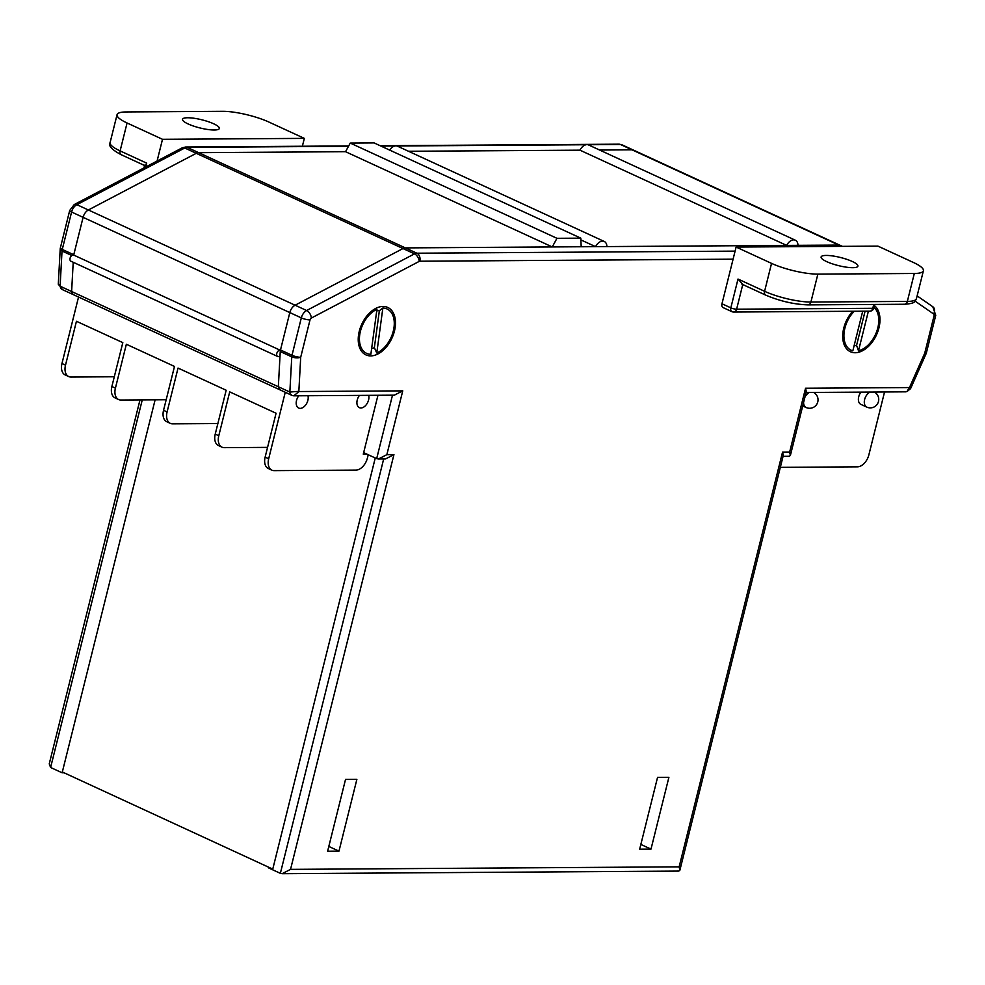 <?xml version="1.0" encoding="UTF-8"?>
<svg xmlns="http://www.w3.org/2000/svg" width="985" height="985" viewBox="0 0 985 985"><rect width="100%" height="100%" fill="white"/><g stroke="black" fill="none" stroke-linecap="round" stroke-linejoin="round"><path stroke-width="1.48" d="M359.266 331.292A26.127 16.622 -65.3 0 1 370.606 312.011A26.127 16.622 -65.3 0 1 389.998 308.822A26.127 16.622 -65.3 0 1 394.443 331.071A26.127 16.622 -65.3 0 1 373.5 355.585A26.127 16.622 -65.3 0 1 358.232 338.877A26.127 16.622 -65.3 0 1 359.266 331.292M369.56 314.535A13.482 8.582 114.7 0 0 367.319 315.409M874.483 305.658A26.127 16.622 -65.3 0 1 878.94 327.906A26.127 16.622 -65.3 0 1 857.997 352.421A26.127 16.622 -65.3 0 1 842.717 335.713A26.127 16.622 -65.3 0 1 843.763 328.128A26.127 16.622 -65.3 0 1 852.665 311.26M854.057 311.383A13.482 8.582 114.7 0 0 851.816 312.245M269.003 867.379L268.843 868.031L280.356 873.338L383.682 458.948M348.493 146.297L187.125 147.344A8.422 5.356 114.7 0 0 184.749 147.996L76.867 204.671A8.422 5.356 114.7 0 0 71.585 212.034L62.264 249.427L73.776 254.733L83.097 217.34L73.69 255.066L280.405 350.315A3.374 2.142 114.7 0 0 276.797 353.418A3.374 2.142 114.7 0 0 277.659 356.471A3.374 2.142 114.7 0 0 278.275 356.595L279.974 356.582L278.336 386.748A8.828 5.614 114.7 0 0 280.7 390.183L292.213 395.49A8.828 5.614 -65.3 0 1 289.849 392.055L291.769 356.853L280.245 351.546L278.336 386.748L289.849 392.055L298.849 391.328A2.512 1.601 114.7 0 0 298.997 391.537L293.789 395.822L292.213 395.49M280.245 351.546A6.316 4.026 -65.3 0 1 280.491 349.971L292.003 355.277L301.324 317.884A8.422 5.356 -65.3 0 1 306.618 310.521L414.5 253.847A8.422 5.356 -65.3 0 1 416.877 253.207L735.093 251.126M622.569 145.14A8.422 5.356 114.7 0 0 622.052 144.844L633.564 150.151A8.422 5.356 -65.3 0 1 634.081 150.446A8.422 5.356 114.7 0 0 633.564 150.151A8.422 5.356 114.7 0 0 632.025 149.831L599.619 150.04L632.025 149.831A8.422 5.356 -65.3 0 1 633.564 150.151L840.279 245.388A8.422 5.356 114.7 0 1 840.796 245.684A8.422 5.356 114.7 0 0 840.279 245.388A8.422 5.356 114.7 0 0 838.74 245.068L405.364 247.9A8.422 5.356 114.7 0 0 402.988 248.54L295.094 305.215A8.422 5.356 114.7 0 0 289.812 312.577L280.491 349.971M363.662 452.644L376.676 458.641L392.498 395.182M338.975 851.138L356.878 779.357L345.526 779.43L327.623 851.212L338.975 851.138L328.818 846.46M650.999 849.107L668.901 777.325L657.549 777.399L639.659 849.181L650.999 849.107L640.841 844.428M358.675 334.186A13.482 8.582 114.7 0 0 359.463 336.451M843.16 331.022A13.482 8.582 114.7 0 0 843.96 333.287M298.997 391.537L402.754 390.86L394.345 395.17L293.789 395.822M402.754 390.86L386.846 454.676L378.437 458.973L376.676 458.641M386.846 454.676L393.938 454.627L385.529 458.936L378.437 458.973M393.938 454.627L290.538 869.373L282.129 873.683L280.356 873.338M290.538 869.373L679.145 866.837L679.872 870.223L678.776 871.085L282.129 873.683M679.145 866.837L782.558 452.09L783.284 455.476L679.872 870.223M782.558 452.09L789.65 452.041L790.376 455.427L789.28 456.289L783.075 456.338M789.65 452.041L805.558 388.238L806.284 391.624L790.376 455.427M805.558 388.238L909.315 387.561L906.951 391.587L905.757 391.833L806.075 392.486M909.315 387.561A2.512 1.601 114.7 0 0 909.574 387.339L910.559 388.681L926.072 353.738A6.316 6.316 0 0 0 926.429 352.704L935.75 315.311L932.807 306.754L917.133 295.882M71.622 291.511L73.21 262.269L71.622 291.511L60.11 286.204A8.828 5.614 114.7 0 0 62.461 289.639L73.986 294.946A8.828 5.614 -65.3 0 1 71.622 291.511A8.828 5.614 114.7 0 0 73.986 294.946L280.7 390.183A8.828 5.614 114.7 0 1 278.336 386.748L71.622 291.511M64.062 772.782L62.129 772.794L155.125 399.812M842.397 246.361L840.279 245.388A8.422 5.356 114.7 0 0 838.74 245.068L797.985 245.327A9.013 5.738 114.7 0 0 795.326 240.205A9.013 5.738 114.7 0 0 786.646 245.4L606.908 246.582A9.013 5.738 114.7 0 0 604.248 241.46A9.013 5.738 114.7 0 0 595.556 246.656L581.199 246.743L580.793 238.148L556.968 238.308L552.265 246.939L405.364 247.9L198.65 152.65L345.55 151.702L198.65 152.65A8.422 5.356 114.7 0 0 196.274 153.303A8.422 5.356 -65.3 0 1 198.65 152.65L187.125 147.344A6.316 4.679 89.6 0 0 185.599 147.011L348.69 145.94M408.541 151.284L579.931 150.163L408.541 151.284M733.086 259.178L419.819 261.222A2.105 1.342 114.7 0 0 419.216 261.382L311.334 318.056A6.316 3.755 -117.7 0 0 306.618 310.521L88.391 209.977L196.274 153.303L88.391 209.977A8.422 5.356 114.7 0 0 83.097 217.34A8.422 5.356 -65.3 0 1 88.391 209.977L76.867 204.671A6.316 3.755 62.3 0 0 74.22 204.572L182.102 147.898A6.316 3.755 62.3 0 1 184.749 147.996L402.988 248.54L295.094 305.215A8.422 5.356 114.7 0 0 289.812 312.577L280.405 350.315M62.129 772.794L50.604 767.487L49.25 763.855L139.993 399.91M71.782 255.497L62.018 251.003A6.316 4.026 114.7 0 1 62.264 249.427A6.316 1.391 14 0 1 60.38 247.863A6.316 6.316 0 0 0 60.208 249.057L58.312 283.963L62.461 289.639M58.349 284.443L60.11 286.204L62.018 251.003A6.316 2.586 3.1 0 1 60.208 249.057M62.326 771.981L272.759 869.115L375.26 457.988M298.738 395.798A8.422 5.356 114.7 0 0 296.534 400.427A8.422 5.356 114.7 0 0 298.677 408.049A8.422 5.356 114.7 0 0 307.874 400.353A8.422 5.356 114.7 0 0 307.973 395.736M359.439 395.404A8.422 5.356 114.7 0 0 357.235 400.033A8.422 5.356 114.7 0 0 359.377 407.655A8.422 5.356 114.7 0 0 368.575 399.959A8.422 5.356 114.7 0 0 368.685 395.342M271.897 470.165L268.363 468.54A12.645 8.04 -65.3 0 1 265.137 457.114L268.683 458.739A12.645 8.04 114.7 0 0 271.897 470.165A12.645 8.04 114.7 0 0 274.212 470.645L355.905 470.116A12.645 8.04 114.7 0 0 367.393 458.099L368.23 454.75M265.137 457.114L276.071 413.244L229.714 391.882L218.781 435.752A12.645 8.04 114.7 0 0 221.994 447.178L218.448 445.54A12.645 8.04 -65.3 0 1 215.235 434.114L226.168 390.245L178.039 368.07L167.093 411.939A12.645 8.04 114.7 0 0 170.319 423.365L166.773 421.728A12.645 8.04 -65.3 0 1 163.547 410.302L174.493 366.432L126.351 344.257L115.417 388.127A12.645 8.04 114.7 0 0 118.643 399.553A12.645 8.04 114.7 0 0 120.946 400.033L166.182 399.738M170.319 423.365A12.645 8.04 114.7 0 0 172.621 423.846L217.87 423.55M221.994 447.178A12.645 8.04 114.7 0 0 224.297 447.658L267.563 447.375M118.643 399.553L115.097 397.915A12.645 8.04 -65.3 0 1 111.871 386.502L115.417 388.127M377.957 395.281L363.28 454.147L366.863 454.122M268.683 458.739L285.256 392.276M111.871 386.502L122.817 342.632L76.448 321.27L65.515 365.139A12.645 8.04 114.7 0 0 68.728 376.565L65.182 374.928A12.645 8.04 -65.3 0 1 61.969 363.502L78.541 297.039M68.728 376.565A12.645 8.04 114.7 0 0 71.043 377.046L114.297 376.762M860.927 392.129A8.422 5.356 114.7 0 0 858.723 396.758A8.422 5.356 114.7 0 0 860.878 404.379L866.775 407.1A8.422 5.356 -65.3 0 1 864.633 399.479A8.422 5.356 -65.3 0 1 870.026 392.067M780.329 467.346L857.393 466.841A12.645 8.04 114.7 0 0 868.881 454.824L884.555 391.968M214.225 130.008A18.961 4.174 -166 0 1 193.589 126.092A18.961 4.174 -166 0 1 182.533 119.296A18.961 4.174 -166 0 1 187.643 117.757A18.961 4.174 -166 0 1 208.278 121.672A18.961 4.174 -166 0 1 219.335 128.469A18.961 4.174 -166 0 1 214.225 130.008M157.083 161.035L162.5 139.304L304.34 138.38L302.37 146.248M304.34 138.38L268.893 122.054A33.712 7.437 14 0 0 222.585 111.317L126.142 111.945A33.712 7.437 14 0 0 117.055 114.679A33.712 7.437 14 0 0 127.065 122.977L162.5 139.304M127.065 122.977L120.108 150.902L146.691 163.141L145.571 165.751M826.218 255.435A18.961 4.174 -166 0 1 846.854 259.35A18.961 4.174 -166 0 1 857.91 266.147A18.961 4.174 -166 0 1 852.801 267.686A18.961 4.174 -166 0 1 832.165 263.771A18.961 4.174 -166 0 1 821.108 256.974A18.961 4.174 -166 0 1 826.218 255.435M771.55 263.377A33.712 7.437 14 0 0 817.87 274.113L810.901 302.038L907.345 301.41L914.314 273.485A33.712 7.437 14 0 0 923.401 270.764A33.712 7.437 14 0 0 913.378 262.453L877.943 246.127L736.115 247.05L721.968 303.762L730.833 307.849L738.011 279.05L764.594 291.301L771.55 263.377L736.115 247.05M914.314 273.485L817.87 274.113M742.764 284.554L736.62 309.192A4.211 0.923 -166 0 1 730.833 307.849A4.211 2.684 114.7 0 0 731.904 311.654L723.052 307.579A4.211 2.684 -65.3 0 1 721.968 303.762M742.813 284.382L738.011 279.05M843.997 331.489A12.645 8.04 -65.3 0 1 843.529 329.138M844.096 326.885A11.795 7.511 114.7 0 0 844.071 327.414L843.923 335.22A24.44 15.551 114.7 0 0 852.838 350.82L862.712 311.198M854.081 345.784A20.229 12.867 -65.3 0 0 856.568 345.366L858.501 350.783A24.44 15.551 114.7 0 0 877.807 327.906A24.44 15.551 114.7 0 0 874.04 307.431M854.266 311.26A24.44 15.551 114.7 0 0 844.896 328.128A24.44 15.551 114.7 0 0 843.923 335.22M858.501 350.783L868.388 311.161M854.192 311.26L849.661 315.286A11.795 7.511 114.7 0 0 849.279 315.643M850.621 313.735A12.645 8.04 -65.3 0 1 852.714 312.565M856.568 345.366L865.089 311.186M359.5 334.654A12.645 8.04 -65.3 0 1 359.033 332.302M359.611 330.037A11.795 7.511 114.7 0 0 359.587 330.578L359.427 338.384A24.44 15.551 114.7 0 0 370.865 354.304L376.935 309.352A24.44 15.551 114.7 0 0 371.013 313.255A24.44 15.551 114.7 0 0 359.697 334.949A24.44 15.551 114.7 0 0 359.427 338.384M371.628 348.641A20.229 12.867 -65.3 0 0 374.362 347.643L376.775 353.012A24.44 15.551 114.7 0 0 394.012 327.402A24.44 15.551 114.7 0 0 382.857 308.046L379.36 310.694A20.229 12.867 -65.3 0 0 376.738 310.878M376.775 353.012L382.857 308.046M371.013 313.255L365.176 318.438A11.795 7.511 114.7 0 0 364.782 318.808M366.137 316.899A12.645 8.04 -65.3 0 1 368.23 315.729M374.362 347.643L379.36 310.694M73.69 255.066A3.374 2.142 114.7 0 0 70.083 258.181A3.374 2.142 114.7 0 0 70.945 261.222L277.659 356.471M419.819 261.222A6.316 4.679 -90.4 0 0 416.877 253.207L405.364 247.9A8.422 5.356 114.7 0 0 402.988 248.54L414.5 253.847A6.316 3.755 -117.7 0 1 419.216 261.382M580.793 238.148L374.078 142.911L350.254 143.071L345.55 151.702L552.265 246.939M604.248 241.46L397.534 146.211A9.013 5.738 114.7 0 0 389.629 150.077M795.326 240.205L588.611 144.967A9.013 5.738 114.7 0 0 579.931 150.163L786.646 245.4M350.254 143.071L556.968 238.308M580.879 239.897L595.556 246.656M60.38 247.863L69.701 210.47A6.316 1.391 14 0 0 71.585 212.034L301.324 317.884A6.316 1.391 -166 0 0 310.016 319.903L300.696 357.284L298.849 391.328M380.222 145.743L618.974 144.179L622.052 144.844A8.422 5.356 114.7 0 0 620.513 144.524L841.559 246.361M909.574 387.339L924.73 353.209L934.051 315.828A2.105 1.342 114.7 0 0 933.645 313.993L915.114 301.139M311.334 318.056A2.105 1.342 114.7 0 0 310.016 319.903M926.072 353.738L924.73 353.209A6.316 1.391 14 0 0 926.429 352.704M934.051 315.828A6.316 1.391 14 0 0 935.75 315.311M933.645 313.993A6.316 4.851 -55.3 0 0 932.807 306.754M292.003 355.277A6.316 1.391 14 0 0 300.696 357.284A6.316 2.586 -176.9 0 1 291.769 356.853A6.316 4.026 114.7 0 1 292.003 355.277M618.974 144.179A6.316 4.679 89.6 0 1 620.513 144.524L587.934 144.733M585.952 144.746L396.856 145.977M394.862 145.989L380.973 146.088M142.259 399.898L50.604 767.487M163.547 410.302L167.093 411.939M215.235 434.114L218.781 435.752M61.969 363.502L65.515 365.139M804.868 397.312A8.422 5.356 -65.3 0 1 809.313 392.461M802.713 405.943L806.075 407.494A8.422 5.356 -65.3 0 1 803.588 402.434M146.691 163.141L145.718 167.007M110.098 142.591A33.712 7.437 14 0 0 120.108 150.902A4.211 2.684 114.7 0 0 121.18 154.707C111.785 149.72 108.079 145.681 110.098 142.591L117.055 114.679M731.904 311.654A4.211 4.211 0 0 0 733.702 312.036A4.211 3.115 89.6 0 0 736.62 309.192L872.784 308.305L873.732 304.464M764.594 291.301A33.712 7.437 14 0 0 810.901 302.038A4.211 3.115 89.6 0 1 807.983 304.882C794.021 304.402 779.923 301.139 765.665 295.106A4.211 2.684 -65.3 0 1 764.594 291.301M807.983 304.882L904.427 304.254A4.211 3.115 89.6 0 0 907.345 301.41A33.712 7.437 14 0 0 916.432 298.677L923.401 270.764M874.791 304.451L873.917 307.96A4.211 0.923 -166 0 1 872.784 308.305A4.211 3.115 89.6 0 1 869.853 311.149L733.702 312.036M906.951 391.587L910.546 388.693M69.701 210.47L74.22 204.572M182.102 147.898L185.599 147.011M806.075 407.494A8.422 8.422 0 0 0 817.784 401.88A8.422 8.422 0 0 0 813.622 392.436M866.775 407.1A8.422 8.422 0 0 0 878.485 401.486A8.422 8.422 0 0 0 874.323 392.03M121.18 154.707L144.586 165.492M144.684 165.123L143.982 167.918M765.665 295.106L741.914 284.16M904.427 304.254C916.727 303.368 914.462 301.299 916.432 298.677M869.853 311.149A4.211 4.211 0 0 0 873.917 307.96"/></g></svg>
